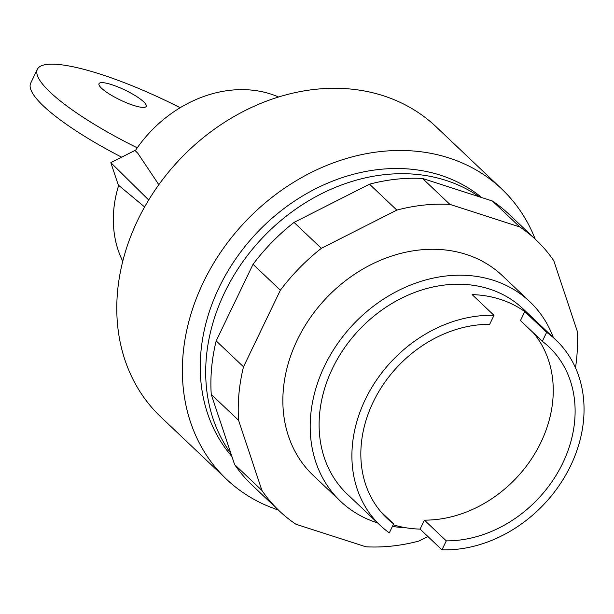 <?xml version="1.0" encoding="UTF-8"?>
<svg xmlns="http://www.w3.org/2000/svg" width="614" height="614" viewBox="0 0 614 614"><rect width="100%" height="100%" fill="white"/><g stroke="black" fill="none" stroke-linecap="round" stroke-linejoin="round"><path stroke-width="0.92" d="M405.67 527.718A137.544 112.531 -46.5 0 1 392.423 526.398M377.61 522.913A137.544 112.531 -46.5 0 1 340.547 501.308A137.544 112.531 -46.5 0 1 324.629 365.829A137.544 112.531 -46.5 0 1 529.821 301.697A137.544 112.531 -46.5 0 1 553.367 337.562M380.772 511.685L393.635 523.88L389.314 532.86A127.72 104.487 -46.5 0 1 380.097 525.269L347.309 494.178A127.72 104.487 -46.5 0 1 332.519 368.377A127.72 104.487 -46.5 0 1 523.059 308.827L555.854 339.918A127.72 104.487 -46.5 0 1 570.636 465.719A127.72 104.487 -46.5 0 1 441.957 549.845L420.099 529.114A127.72 104.487 -46.5 0 1 393.206 524.778M380.097 525.269A127.72 104.487 -46.5 0 1 365.315 399.468A127.72 104.487 -46.5 0 1 493.994 315.343L472.135 294.613A127.72 104.487 -46.5 0 1 524.778 311.597L546.644 332.327A127.72 104.487 -46.5 0 1 555.854 339.918M393.635 523.88A117.888 96.452 -46.5 0 1 386.858 518.139A117.888 96.452 -46.5 0 1 375.614 397.273A117.888 96.452 -46.5 0 1 489.673 324.322L493.994 315.343M524.778 311.597L520.457 320.577L542.316 341.307A117.888 96.452 -46.5 0 1 549.093 347.048A117.888 96.452 -46.5 0 1 560.336 467.914A117.888 96.452 -46.5 0 1 446.278 540.865L424.42 520.135L420.099 529.114M533.32 332.78A117.888 96.452 -46.5 0 1 535.884 451.858A117.888 96.452 -46.5 0 1 424.42 520.135M446.278 540.865L441.957 549.845M546.644 332.327L542.316 341.307M529.821 301.697L502.49 275.778A137.544 112.531 133.5 0 0 466.172 254.411A137.544 112.531 133.5 0 0 297.299 339.918A137.544 112.531 133.5 0 0 313.217 475.389L340.547 501.308M261.925 490.44L238.577 420.329A186.664 152.717 -46.5 0 1 243.505 366.804L280.368 290.207A186.664 152.717 -46.5 0 1 321.36 248.317L396.844 210.095L369.513 184.185L294.037 222.406A186.664 152.717 133.5 0 0 253.045 264.296L216.182 340.893A186.664 152.717 133.5 0 0 211.247 394.418L234.594 464.522A186.664 152.717 133.5 0 0 252.093 485.121L279.416 511.04A186.664 152.717 -46.5 0 1 261.925 490.44L234.594 464.522M321.36 248.317L294.037 222.406M280.368 290.207L253.045 264.296M243.505 366.804L216.182 340.893M238.577 420.329L211.247 394.418M427.889 536.506L418.863 541.072A186.664 152.717 -46.5 0 1 365.829 546.79L295.94 524.241A186.664 152.717 -46.5 0 1 279.416 511.04M396.844 210.095A186.664 152.717 -46.5 0 1 449.885 204.378L519.766 226.927A186.664 152.717 -46.5 0 1 536.291 240.135A186.664 152.717 -46.5 0 1 553.782 260.735L577.137 330.846A186.664 152.717 -46.5 0 1 575.495 367.794M536.291 240.135L508.96 214.225A186.664 152.717 133.5 0 0 492.436 201.016L422.555 178.467A186.664 152.717 133.5 0 0 369.513 184.185M519.766 226.927L492.436 201.016M449.885 204.378L422.555 178.467M111.671 84.655A26.195 5.495 25.7 0 0 99 83.665A26.195 5.495 25.7 0 0 109.277 93.98A26.195 5.495 25.7 0 0 133.537 105.385A26.195 5.495 25.7 0 0 146.209 106.383A26.195 5.495 25.7 0 0 143.661 101.817A26.195 5.495 25.7 0 0 111.671 84.655M137.252 147.844A130.989 27.484 -154.3 0 1 37.362 69.313L30.7 83.159A130.989 27.484 25.7 0 0 121.649 157.176M37.362 69.313A130.989 27.484 -154.3 0 1 180.155 107.719M278.319 509.996A199.995 163.623 -46.5 0 1 226.52 479.25L160.929 417.059A199.995 163.623 -46.5 0 1 137.782 220.065A199.995 163.623 -46.5 0 1 436.147 126.814L501.738 189.005A199.995 163.623 -46.5 0 1 535.193 239.092M226.52 479.25A199.995 163.623 -46.5 0 1 203.372 282.256A199.995 163.623 -46.5 0 1 501.738 189.005M231.931 456.517A180.339 147.544 -46.5 0 1 219.167 287.352A180.339 147.544 -46.5 0 1 481.783 197.578M230.964 453.623A180.339 147.544 -46.5 0 1 224.632 292.533A180.339 147.544 -46.5 0 1 479.35 196.795M134.973 150.438L137.797 153.231L134.973 150.438L110.835 162.649L148.695 199.995M110.835 162.649L118.31 185.06L144.62 206.956M137.797 153.231L158.834 184.699M135.379 150.568A118.103 96.628 -46.5 0 1 278.541 96.981M122.769 261.257A118.103 96.628 -46.5 0 1 118.655 185.397"/></g></svg>

